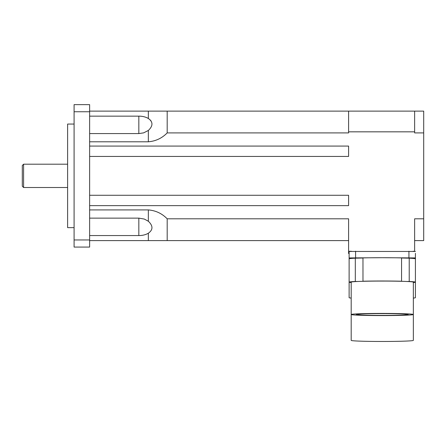 <?xml version="1.0" encoding="UTF-8"?>
<svg xmlns="http://www.w3.org/2000/svg" width="446" height="446" viewBox="0 0 446 446"><rect width="100%" height="100%" fill="white"/><g stroke="black" fill="none" stroke-linecap="round" stroke-linejoin="round"><path stroke-width="0.67" d="M22.3 165.499L22.3 186.216L23.593 187.51L23.593 164.2L22.3 165.499M151.038 120.938L150.202 119.935M148.613 118.658L148.312 118.469M148.652 221.5L148.345 221.255C153.151 225.821 153.151 229.807 148.345 233.225C145.669 234.786 142.497 235.566 138.834 235.56L138.884 235.56M89.629 218.133L138.834 218.133L144.259 219.042L148.323 221.238M138.834 218.222L138.834 235.56L89.629 235.56M89.629 209.921L148.345 209.921C155.704 210.523 161.987 213.483 167.189 218.802L167.189 240.595L89.629 240.595M89.629 104.637L89.629 247.073L74.092 247.073L74.092 104.637L89.629 104.637M89.629 116.15L138.834 116.15C142.497 116.15 145.669 116.924 148.345 118.485C153.151 121.903 153.151 125.895 148.345 130.455L143.662 132.863L138.834 133.577L89.629 133.577M89.629 111.115L167.189 111.115L167.189 132.908C161.987 138.227 155.704 141.187 148.345 141.789L89.629 141.789M74.092 124.06L67.619 124.06L67.619 227.65L74.092 227.65M89.629 111.751L74.092 111.751M89.629 239.959L74.092 239.959M348.599 240.595L167.189 240.595M414.635 240.595L423.7 240.595L423.7 132.908L414.635 132.908L414.635 111.115L167.189 111.115M414.635 111.115L423.7 111.115L423.7 132.908M414.635 131.832L348.599 131.832L348.599 111.115M351.431 251.288L348.599 251.288L348.599 218.802L167.189 218.802M348.599 131.832L348.599 132.908L167.189 132.908M89.629 156.435L348.599 156.435L348.599 146.076L89.629 146.076M89.629 205.639L348.599 205.639L348.599 195.276L89.629 195.276M348.599 251.288L348.599 253.545L349.118 253.545L349.118 257.927L382.267 257.704A33.149 1.16 0 0 1 401.562 257.916L401.556 281.303A31.075 1.087 0 0 1 406.629 281.476A31.075 1.087 0 0 1 413.342 282.151L413.342 314.502A31.075 1.087 0 0 1 382.267 315.59A31.075 1.087 0 0 1 351.192 314.502A31.075 1.087 0 0 1 368.731 313.527A31.075 1.087 0 0 1 401.556 313.655A31.075 1.087 0 0 1 413.342 314.502L413.342 340.382A31.075 1.087 0 0 1 401.556 341.235A31.075 1.087 0 0 1 368.731 341.363A31.075 1.087 0 0 1 351.192 340.382L351.192 282.151A31.075 1.087 0 0 1 357.898 281.476A31.075 1.087 0 0 1 362.977 281.303A31.075 1.087 0 0 1 401.556 281.303M414.635 251.349L414.635 218.802L423.7 218.802M414.635 251.288L413.102 251.288M413.342 298.084A33.149 1.16 0 0 0 415.416 297.683L415.416 282.151A33.149 1.16 0 0 1 413.342 282.552M351.192 282.552A33.149 1.16 0 0 1 349.118 282.151L349.118 297.683A33.149 1.16 0 0 0 351.192 298.084M362.977 281.303L362.966 257.916A33.149 1.16 0 0 1 382.267 257.704L415.416 257.927L415.416 253.322M382.267 315.406A25.896 0.903 0 0 1 356.371 314.502A25.896 0.903 0 0 1 382.267 313.599A25.896 0.903 0 0 1 408.162 314.502A25.896 0.903 0 0 1 382.267 315.406M362.966 281.214A33.149 1.16 0 0 1 401.562 281.214M409.216 281.476A33.149 1.16 0 0 1 415.416 282.151L415.416 258.858A33.149 1.16 0 0 0 409.216 258.184L409.216 281.476L406.629 281.476M355.311 281.476L355.311 258.184A33.149 1.16 0 0 0 349.118 258.858L349.118 282.151A33.149 1.16 0 0 1 355.311 281.476L357.898 281.476M355.311 258.184L362.966 258.011M401.562 258.011L409.216 258.184M349.118 258.858L349.118 251.46L415.416 251.46M356.627 257.844L353.132 257.966L356.627 257.844M415.416 257.927L415.416 258.858M407.9 257.844L411.402 257.966L407.9 257.844M148.345 221.255L148.345 209.921M148.345 240.595L148.345 233.225M138.834 133.577L138.834 116.15M148.345 118.485L148.345 111.115M148.345 141.789L148.345 130.455M408.937 257.704L408.937 251.232M355.59 257.704L355.59 251.232M67.619 164.2L23.593 164.2M67.619 187.51L23.593 187.51"/></g></svg>
